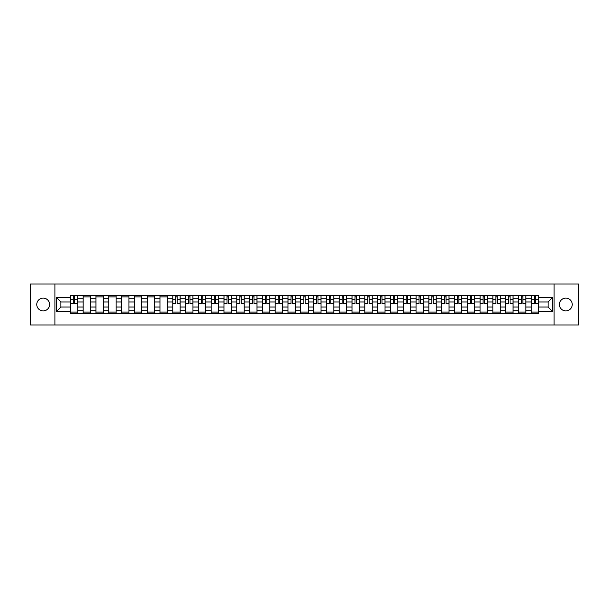 <?xml version="1.0" encoding="UTF-8"?>
<svg xmlns="http://www.w3.org/2000/svg" width="609" height="609" viewBox="0 0 609 609"><rect width="100%" height="100%" fill="white"/><g stroke="black" fill="none" stroke-linecap="round" stroke-linejoin="round"><path stroke-width="0.91" d="M565.83 298.098A6.402 6.402 0 0 0 559.427 304.5A6.402 6.402 0 0 0 565.83 310.902A6.402 6.402 0 0 0 572.232 304.5A6.402 6.402 0 0 0 565.83 298.098M43.17 298.098A6.402 6.402 0 0 0 36.768 304.5A6.402 6.402 0 0 0 43.17 310.902A6.402 6.402 0 0 0 49.573 304.5A6.402 6.402 0 0 0 43.17 298.098M554.091 325.016L578.55 325.016L578.55 283.984L30.45 283.984L30.45 325.016L554.091 325.016L554.091 283.984M83.144 313.323L83.144 298.182L77.724 298.182L77.724 313.323M77.724 298.182L77.724 295.677M83.144 298.182L83.144 295.677M90.528 295.677L90.528 313.323M95.948 313.323L95.948 295.677M103.332 295.677L103.332 313.323M108.752 313.323L108.752 295.677M116.136 295.677L116.136 313.323M121.556 313.323L121.556 295.677M128.941 295.677L128.941 313.323M134.361 313.323L134.361 295.677M141.745 295.677L141.745 313.323M147.165 313.323L147.165 295.677M154.549 295.677L154.549 313.323M159.961 313.323L159.961 295.677M167.353 295.677L167.353 313.323M172.766 313.323L172.766 295.677M180.157 295.677L180.157 313.323M185.57 313.323L185.57 295.677M192.962 295.677L192.962 313.323M198.374 313.323L198.374 295.677M205.766 295.677L205.766 313.323M211.178 313.323L211.178 295.677M218.57 295.677L218.57 313.323M223.983 313.323L223.983 295.677M231.374 295.677L231.374 313.323M236.787 313.323L236.787 295.677M244.171 295.677L244.171 313.323M249.591 313.323L249.591 295.677M256.975 295.677L256.975 313.323M262.395 313.323L262.395 295.677M269.779 295.677L269.779 313.323M275.199 313.323L275.199 295.677M282.584 295.677L282.584 313.323M288.004 313.323L288.004 295.677M295.388 295.677L295.388 313.323M300.808 313.323L300.808 295.677M308.192 295.677L308.192 313.323M313.612 313.323L313.612 295.677M320.996 295.677L320.996 313.323M326.416 313.323L326.416 295.677M333.801 295.677L333.801 313.323M339.221 313.323L339.221 295.677M346.605 295.677L346.605 313.323M352.025 313.323L352.025 295.677M359.409 295.677L359.409 313.323M364.829 313.323L364.829 295.677M372.213 295.677L372.213 313.323M377.626 313.323L377.626 295.677M385.017 295.677L385.017 313.323M390.43 313.323L390.43 295.677M397.822 295.677L397.822 313.323M403.234 313.323L403.234 295.677M410.626 295.677L410.626 313.323M416.038 313.323L416.038 295.677M423.43 295.677L423.43 313.323M428.843 313.323L428.843 295.677M436.234 295.677L436.234 313.323M441.647 313.323L441.647 295.677M449.039 295.677L449.039 313.323M454.451 313.323L454.451 295.677M461.835 295.677L461.835 313.323M467.255 313.323L467.255 295.677M474.639 295.677L474.639 313.323M480.059 313.323L480.059 295.677M487.444 295.677L487.444 313.323M492.864 313.323L492.864 295.677M500.248 295.677L500.248 313.323M505.668 313.323L505.668 295.677M513.052 295.677L513.052 313.323M518.472 313.323L518.472 295.677M525.856 295.677L525.856 313.323M531.276 313.323L531.276 295.677M531.276 307.043L525.856 307.043M518.472 307.043L513.052 307.043M505.668 307.043L500.248 307.043M492.864 307.043L487.444 307.043M480.059 307.043L474.639 307.043M467.255 307.043L461.835 307.043M454.451 307.043L449.039 307.043M441.647 307.043L436.234 307.043M428.843 307.043L423.43 307.043M416.038 307.043L410.626 307.043M403.234 307.043L397.822 307.043M390.43 307.043L385.017 307.043M377.626 307.043L372.213 307.043M364.829 307.043L359.409 307.043M352.025 307.043L346.605 307.043M339.221 307.043L333.801 307.043M326.416 307.043L320.996 307.043M313.612 307.043L308.192 307.043M300.808 307.043L295.388 307.043M288.004 307.043L282.584 307.043M275.199 307.043L269.779 307.043M262.395 307.043L256.975 307.043M249.591 307.043L244.171 307.043M236.787 307.043L231.374 307.043M223.983 307.043L218.57 307.043M211.178 307.043L205.766 307.043M198.374 307.043L192.962 307.043M185.57 307.043L180.157 307.043M172.766 307.043L167.353 307.043M159.961 307.043L154.549 307.043M147.165 307.043L141.745 307.043M134.361 307.043L128.941 307.043M121.556 307.043L116.136 307.043M108.752 307.043L103.332 307.043M95.948 307.043L90.528 307.043M83.144 307.043L77.724 307.043M531.276 301.957L525.856 301.957M518.472 301.957L513.052 301.957M505.668 301.957L500.248 301.957M492.864 301.957L487.444 301.957M480.059 301.957L474.639 301.957M467.255 301.957L461.835 301.957M454.451 301.957L449.039 301.957M441.647 301.957L436.234 301.957M428.843 301.957L423.43 301.957M416.038 301.957L410.626 301.957M403.234 301.957L397.822 301.957M390.43 301.957L385.017 301.957M377.626 301.957L372.213 301.957M364.829 301.957L359.409 301.957M352.025 301.957L346.605 301.957M339.221 301.957L333.801 301.957M326.416 301.957L320.996 301.957M313.612 301.957L308.192 301.957M300.808 301.957L295.388 301.957M288.004 301.957L282.584 301.957M275.199 301.957L269.779 301.957M262.395 301.957L256.975 301.957M249.591 301.957L244.171 301.957M236.787 301.957L231.374 301.957M223.983 301.957L218.57 301.957M211.178 301.957L205.766 301.957M198.374 301.957L192.962 301.957M185.57 301.957L180.157 301.957M172.766 301.957L167.353 301.957M159.961 301.957L154.549 301.957M147.165 301.957L141.745 301.957M134.361 301.957L128.941 301.957M121.556 301.957L116.136 301.957M108.752 301.957L103.332 301.957M95.948 301.957L90.528 301.957M83.144 301.957L77.724 301.957M60.9 307.043L70.34 307.043L70.34 301.957L60.9 301.957L60.9 307.043L56.553 311.397L56.553 297.603L70.34 297.603L70.34 301.957M538.66 301.957L538.66 307.043L548.1 307.043L548.1 301.957L538.66 301.957L538.66 295.677L70.34 295.677L70.34 297.603M538.66 297.603L552.447 297.603L552.447 311.397L538.66 311.397L538.66 307.043M70.34 307.043L70.34 313.323L538.66 313.323L538.66 311.397M70.34 311.397L56.553 311.397M54.909 325.016L54.909 283.984M77.724 312.09L70.34 312.09M73.331 296.91L74.732 296.91M90.528 312.09L83.144 312.09M83.144 296.91L90.528 296.91M103.332 312.09L95.948 312.09M95.948 296.91L103.332 296.91M116.136 312.09L108.752 312.09M108.752 296.91L116.136 296.91M128.941 312.09L121.556 312.09M121.556 296.91L128.941 296.91M141.745 312.09L134.361 312.09M134.361 296.91L141.745 296.91M154.549 312.09L147.165 312.09M147.165 296.91L154.549 296.91M167.353 312.09L159.961 312.09M159.961 296.91L167.353 296.91M180.157 312.09L172.766 312.09M175.765 296.91L177.158 296.91M192.962 312.09L185.57 312.09M188.569 296.91L189.962 296.91M205.766 312.09L198.374 312.09M201.373 296.91L202.767 296.91M218.57 312.09L211.178 312.09M214.178 296.91L215.571 296.91M231.374 312.09L223.983 312.09M226.982 296.91L228.375 296.91M244.171 312.09L236.787 312.09M239.786 296.91L241.179 296.91M256.975 312.09L249.591 312.09M252.59 296.91L253.983 296.91M269.779 312.09L262.395 312.09M265.395 296.91L266.788 296.91M282.584 312.09L275.199 312.09M278.191 296.91L279.592 296.91M295.388 312.09L288.004 312.09M290.995 296.91L292.396 296.91M308.192 312.09L300.808 312.09M303.8 296.91L305.2 296.91M320.996 312.09L313.612 312.09M316.604 296.91L318.005 296.91M333.801 312.09L326.416 312.09M329.408 296.91L330.809 296.91M346.605 312.09L339.221 312.09M342.212 296.91L343.605 296.91M359.409 312.09L352.025 312.09M355.017 296.91L356.41 296.91M372.213 312.09L364.829 312.09M367.821 296.91L369.214 296.91M385.017 312.09L377.626 312.09M380.625 296.91L382.018 296.91M397.822 312.09L390.43 312.09M393.429 296.91L394.822 296.91M410.626 312.09L403.234 312.09M406.233 296.91L407.627 296.91M423.43 312.09L416.038 312.09M419.038 296.91L420.431 296.91M436.234 312.09L428.843 312.09M431.842 296.91L433.235 296.91M449.039 312.09L441.647 312.09M444.646 296.91L446.039 296.91M461.835 312.09L454.451 312.09M457.45 296.91L458.843 296.91M474.639 312.09L467.255 312.09M470.255 296.91L471.648 296.91M487.444 312.09L480.059 312.09M483.059 296.91L484.452 296.91M500.248 312.09L492.864 312.09M495.855 296.91L497.256 296.91M513.052 312.09L505.668 312.09M508.66 296.91L510.06 296.91M525.856 312.09L518.472 312.09M521.464 296.91L522.865 296.91M538.66 312.09L531.276 312.09M534.268 296.91L535.669 296.91M56.553 297.603L60.9 301.957M548.1 307.043L552.447 311.397M548.1 301.957L552.447 297.603M74.732 303.556L74.732 295.761L77.686 295.761L77.686 303.556L74.732 303.556M73.331 296.827L74.732 296.827M73.331 295.761L70.378 295.761L70.378 303.556L73.331 303.556L73.331 295.761L74.732 295.761M177.158 303.556L177.158 295.761L180.112 295.761L180.112 303.556L177.158 303.556M175.765 296.827L177.158 296.827M175.765 295.761L172.811 295.761L172.811 303.556L175.765 303.556L175.765 295.761L177.158 295.761M189.962 303.556L189.962 295.761L192.916 295.761L192.916 303.556L189.962 303.556M188.569 296.827L189.962 296.827M188.569 295.761L185.616 295.761L185.616 303.556L188.569 303.556L188.569 295.761L189.962 295.761M202.767 303.556L202.767 295.761L205.72 295.761L205.72 303.556L202.767 303.556M201.373 296.827L202.767 296.827M201.373 295.761L198.42 295.761L198.42 303.556L201.373 303.556L201.373 295.761L202.767 295.761M215.571 303.556L215.571 295.761L218.524 295.761L218.524 303.556L215.571 303.556M214.178 296.827L215.571 296.827M214.178 295.761L211.224 295.761L211.224 303.556L214.178 303.556L214.178 295.761L215.571 295.761M228.375 303.556L228.375 295.761L231.329 295.761L231.329 303.556L228.375 303.556M226.982 296.827L228.375 296.827M226.982 295.761L224.028 295.761L224.028 303.556L226.982 303.556L226.982 295.761L228.375 295.761M241.179 303.556L241.179 295.761L244.133 295.761L244.133 303.556L241.179 303.556M239.786 296.827L241.179 296.827M239.786 295.761L236.832 295.761L236.832 303.556L239.786 303.556L239.786 295.761L241.179 295.761M253.983 303.556L253.983 295.761L256.937 295.761L256.937 303.556L253.983 303.556M252.59 296.827L253.983 296.827M252.59 295.761L249.629 295.761L249.629 303.556L252.59 303.556L252.59 295.761L253.983 295.761M266.788 303.556L266.788 295.761L269.741 295.761L269.741 303.556L266.788 303.556M265.395 296.827L266.788 296.827M265.395 295.761L262.433 295.761L262.433 303.556L265.395 303.556L265.395 295.761L266.788 295.761M279.592 303.556L279.592 295.761L282.546 295.761L282.546 303.556L279.592 303.556M278.191 296.827L279.592 296.827M278.191 295.761L275.238 295.761L275.238 303.556L278.191 303.556L278.191 295.761L279.592 295.761M292.396 303.556L292.396 295.761L295.35 295.761L295.35 303.556L292.396 303.556M290.995 296.827L292.396 296.827M290.995 295.761L288.042 295.761L288.042 303.556L290.995 303.556L290.995 295.761L292.396 295.761M305.2 303.556L305.2 295.761L308.154 295.761L308.154 303.556L305.2 303.556M303.8 296.827L305.2 296.827M303.8 295.761L300.846 295.761L300.846 303.556L303.8 303.556L303.8 295.761L305.2 295.761M318.005 303.556L318.005 295.761L320.958 295.761L320.958 303.556L318.005 303.556M316.604 296.827L318.005 296.827M316.604 295.761L313.65 295.761L313.65 303.556L316.604 303.556L316.604 295.761L318.005 295.761M330.809 303.556L330.809 295.761L333.762 295.761L333.762 303.556L330.809 303.556M329.408 296.827L330.809 296.827M329.408 295.761L326.454 295.761L326.454 303.556L329.408 303.556L329.408 295.761L330.809 295.761M343.605 303.556L343.605 295.761L346.567 295.761L346.567 303.556L343.605 303.556M342.212 296.827L343.605 296.827M342.212 295.761L339.259 295.761L339.259 303.556L342.212 303.556L342.212 295.761L343.605 295.761M356.41 303.556L356.41 295.761L359.371 295.761L359.371 303.556L356.41 303.556M355.017 296.827L356.41 296.827M355.017 295.761L352.063 295.761L352.063 303.556L355.017 303.556L355.017 295.761L356.41 295.761M369.214 303.556L369.214 295.761L372.168 295.761L372.168 303.556L369.214 303.556M367.821 296.827L369.214 296.827M367.821 295.761L364.867 295.761L364.867 303.556L367.821 303.556L367.821 295.761L369.214 295.761M382.018 303.556L382.018 295.761L384.972 295.761L384.972 303.556L382.018 303.556M380.625 296.827L382.018 296.827M380.625 295.761L377.671 295.761L377.671 303.556L380.625 303.556L380.625 295.761L382.018 295.761M394.822 303.556L394.822 295.761L397.776 295.761L397.776 303.556L394.822 303.556M393.429 296.827L394.822 296.827M393.429 295.761L390.476 295.761L390.476 303.556L393.429 303.556L393.429 295.761L394.822 295.761M407.627 303.556L407.627 295.761L410.58 295.761L410.58 303.556L407.627 303.556M406.233 296.827L407.627 296.827M406.233 295.761L403.28 295.761L403.28 303.556L406.233 303.556L406.233 295.761L407.627 295.761M420.431 303.556L420.431 295.761L423.384 295.761L423.384 303.556L420.431 303.556M419.038 296.827L420.431 296.827M419.038 295.761L416.084 295.761L416.084 303.556L419.038 303.556L419.038 295.761L420.431 295.761M433.235 303.556L433.235 295.761L436.189 295.761L436.189 303.556L433.235 303.556M431.842 296.827L433.235 296.827M431.842 295.761L428.888 295.761L428.888 303.556L431.842 303.556L431.842 295.761L433.235 295.761M446.039 303.556L446.039 295.761L448.993 295.761L448.993 303.556L446.039 303.556M444.646 296.827L446.039 296.827M444.646 295.761L441.692 295.761L441.692 303.556L444.646 303.556L444.646 295.761L446.039 295.761M458.843 303.556L458.843 295.761L461.797 295.761L461.797 303.556L458.843 303.556M457.45 296.827L458.843 296.827M457.45 295.761L454.497 295.761L454.497 303.556L457.45 303.556L457.45 295.761L458.843 295.761M471.648 303.556L471.648 295.761L474.601 295.761L474.601 303.556L471.648 303.556M470.255 296.827L471.648 296.827M470.255 295.761L467.293 295.761L467.293 303.556L470.255 303.556L470.255 295.761L471.648 295.761M484.452 303.556L484.452 295.761L487.406 295.761L487.406 303.556L484.452 303.556M483.059 296.827L484.452 296.827M483.059 295.761L480.098 295.761L480.098 303.556L483.059 303.556L483.059 295.761L484.452 295.761M497.256 303.556L497.256 295.761L500.21 295.761L500.21 303.556L497.256 303.556M495.855 296.827L497.256 296.827M495.855 295.761L492.902 295.761L492.902 303.556L495.855 303.556L495.855 295.761L497.256 295.761M510.06 303.556L510.06 295.761L513.014 295.761L513.014 303.556L510.06 303.556M508.66 296.827L510.06 296.827M508.66 295.761L505.706 295.761L505.706 303.556L508.66 303.556L508.66 295.761L510.06 295.761M522.865 303.556L522.865 295.761L525.818 295.761L525.818 303.556L522.865 303.556M521.464 296.827L522.865 296.827M521.464 295.761L518.51 295.761L518.51 303.556L521.464 303.556L521.464 295.761L522.865 295.761M535.669 303.556L535.669 295.761L538.622 295.761L538.622 303.556L535.669 303.556M534.268 296.827L535.669 296.827M534.268 295.761L531.314 295.761L531.314 303.556L534.268 303.556L534.268 295.761L535.669 295.761M518.472 298.182L513.052 298.182M505.668 298.182L500.248 298.182M492.864 298.182L487.444 298.182M480.059 298.182L474.639 298.182M467.255 298.182L461.835 298.182M454.451 298.182L449.039 298.182M441.647 298.182L436.234 298.182M428.843 298.182L423.43 298.182M416.038 298.182L410.626 298.182M403.234 298.182L397.822 298.182M390.43 298.182L385.017 298.182M377.626 298.182L372.213 298.182M364.829 298.182L359.409 298.182M352.025 298.182L346.605 298.182M339.221 298.182L333.801 298.182M326.416 298.182L320.996 298.182M313.612 298.182L308.192 298.182M300.808 298.182L295.388 298.182M288.004 298.182L282.584 298.182M275.199 298.182L269.779 298.182M262.395 298.182L256.975 298.182M249.591 298.182L244.171 298.182M236.787 298.182L231.374 298.182M223.983 298.182L218.57 298.182M211.178 298.182L205.766 298.182M198.374 298.182L192.962 298.182M185.57 298.182L180.157 298.182M172.766 298.182L167.353 298.182M159.961 298.182L154.549 298.182M147.165 298.182L141.745 298.182M134.361 298.182L128.941 298.182M121.556 298.182L116.136 298.182M108.752 298.182L103.332 298.182M95.948 298.182L90.528 298.182M531.276 298.182L525.856 298.182M518.472 310.818L513.052 310.818M505.668 310.818L500.248 310.818M492.864 310.818L487.444 310.818M480.059 310.818L474.639 310.818M467.255 310.818L461.835 310.818M454.451 310.818L449.039 310.818M441.647 310.818L436.234 310.818M428.843 310.818L423.43 310.818M416.038 310.818L410.626 310.818M403.234 310.818L397.822 310.818M390.43 310.818L385.017 310.818M377.626 310.818L372.213 310.818M364.829 310.818L359.409 310.818M352.025 310.818L346.605 310.818M339.221 310.818L333.801 310.818M326.416 310.818L320.996 310.818M313.612 310.818L308.192 310.818M300.808 310.818L295.388 310.818M288.004 310.818L282.584 310.818M275.199 310.818L269.779 310.818M262.395 310.818L256.975 310.818M249.591 310.818L244.171 310.818M236.787 310.818L231.374 310.818M223.983 310.818L218.57 310.818M211.178 310.818L205.766 310.818M198.374 310.818L192.962 310.818M185.57 310.818L180.157 310.818M172.766 310.818L167.353 310.818M159.961 310.818L154.549 310.818M147.165 310.818L141.745 310.818M134.361 310.818L128.941 310.818M121.556 310.818L116.136 310.818M108.752 310.818L103.332 310.818M95.948 310.818L90.528 310.818M83.144 310.818L77.724 310.818M531.276 310.818L525.856 310.818M74.732 303.274L77.686 303.274M74.732 299.742L77.686 299.742M70.378 303.274L73.331 303.274M70.378 299.742L73.331 299.742M177.158 303.274L180.112 303.274M177.158 299.742L180.112 299.742M172.811 303.274L175.765 303.274M172.811 299.742L175.765 299.742M189.962 303.274L192.916 303.274M189.962 299.742L192.916 299.742M185.616 303.274L188.569 303.274M185.616 299.742L188.569 299.742M202.767 303.274L205.72 303.274M202.767 299.742L205.72 299.742M198.42 303.274L201.373 303.274M198.42 299.742L201.373 299.742M215.571 303.274L218.524 303.274M215.571 299.742L218.524 299.742M211.224 303.274L214.178 303.274M211.224 299.742L214.178 299.742M228.375 303.274L231.329 303.274M228.375 299.742L231.329 299.742M224.028 303.274L226.982 303.274M224.028 299.742L226.982 299.742M241.179 303.274L244.133 303.274M241.179 299.742L244.133 299.742M236.832 303.274L239.786 303.274M236.832 299.742L239.786 299.742M253.983 303.274L256.937 303.274M253.983 299.742L256.937 299.742M249.629 303.274L252.59 303.274M249.629 299.742L252.59 299.742M266.788 303.274L269.741 303.274M266.788 299.742L269.741 299.742M262.433 303.274L265.395 303.274M262.433 299.742L265.395 299.742M279.592 303.274L282.546 303.274M279.592 299.742L282.546 299.742M275.238 303.274L278.191 303.274M275.238 299.742L278.191 299.742M292.396 303.274L295.35 303.274M292.396 299.742L295.35 299.742M288.042 303.274L290.995 303.274M288.042 299.742L290.995 299.742M305.2 303.274L308.154 303.274M305.2 299.742L308.154 299.742M300.846 303.274L303.8 303.274M300.846 299.742L303.8 299.742M318.005 303.274L320.958 303.274M318.005 299.742L320.958 299.742M313.65 303.274L316.604 303.274M313.65 299.742L316.604 299.742M330.809 303.274L333.762 303.274M330.809 299.742L333.762 299.742M326.454 303.274L329.408 303.274M326.454 299.742L329.408 299.742M343.605 303.274L346.567 303.274M343.605 299.742L346.567 299.742M339.259 303.274L342.212 303.274M339.259 299.742L342.212 299.742M356.41 303.274L359.371 303.274M356.41 299.742L359.371 299.742M352.063 303.274L355.017 303.274M352.063 299.742L355.017 299.742M369.214 303.274L372.168 303.274M369.214 299.742L372.168 299.742M364.867 303.274L367.821 303.274M364.867 299.742L367.821 299.742M382.018 303.274L384.972 303.274M382.018 299.742L384.972 299.742M377.671 303.274L380.625 303.274M377.671 299.742L380.625 299.742M394.822 303.274L397.776 303.274M394.822 299.742L397.776 299.742M390.476 303.274L393.429 303.274M390.476 299.742L393.429 299.742M407.627 303.274L410.58 303.274M407.627 299.742L410.58 299.742M403.28 303.274L406.233 303.274M403.28 299.742L406.233 299.742M420.431 303.274L423.384 303.274M420.431 299.742L423.384 299.742M416.084 303.274L419.038 303.274M416.084 299.742L419.038 299.742M433.235 303.274L436.189 303.274M433.235 299.742L436.189 299.742M428.888 303.274L431.842 303.274M428.888 299.742L431.842 299.742M446.039 303.274L448.993 303.274M446.039 299.742L448.993 299.742M441.692 303.274L444.646 303.274M441.692 299.742L444.646 299.742M458.843 303.274L461.797 303.274M458.843 299.742L461.797 299.742M454.497 303.274L457.45 303.274M454.497 299.742L457.45 299.742M471.648 303.274L474.601 303.274M471.648 299.742L474.601 299.742M467.293 303.274L470.255 303.274M467.293 299.742L470.255 299.742M484.452 303.274L487.406 303.274M484.452 299.742L487.406 299.742M480.098 303.274L483.059 303.274M480.098 299.742L483.059 299.742M497.256 303.274L500.21 303.274M497.256 299.742L500.21 299.742M492.902 303.274L495.855 303.274M492.902 299.742L495.855 299.742M510.06 303.274L513.014 303.274M510.06 299.742L513.014 299.742M505.706 303.274L508.66 303.274M505.706 299.742L508.66 299.742M522.865 303.274L525.818 303.274M522.865 299.742L525.818 299.742M518.51 303.274L521.464 303.274M518.51 299.742L521.464 299.742M535.669 303.274L538.622 303.274M535.669 299.742L538.622 299.742M531.314 303.274L534.268 303.274M531.314 299.742L534.268 299.742"/></g></svg>

